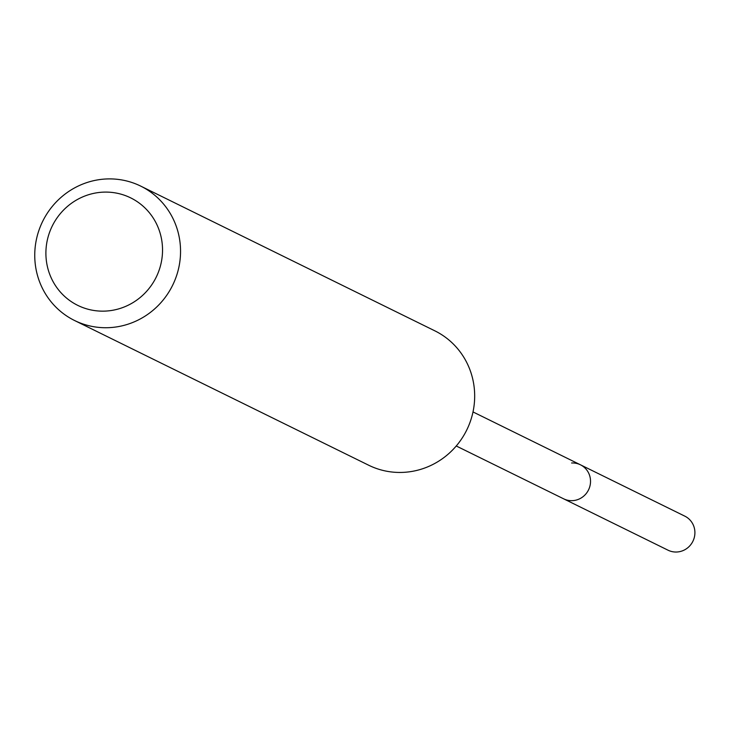 <?xml version="1.0" encoding="UTF-8"?>
<svg xmlns="http://www.w3.org/2000/svg" width="731" height="731" viewBox="0 0 731 731"><rect width="100%" height="100%" fill="white"/><g stroke="black" fill="none" stroke-linecap="round" stroke-linejoin="round"><path stroke-width="1.1" d="M456.245 445.983L668.061 550.205A18.969 18.348 -63.8 0 0 676.897 552.006A18.969 18.348 -63.8 0 0 694.45 536.856A18.969 18.348 -63.8 0 0 684.819 516.15L580.441 464.797A18.969 18.348 116.2 0 1 590.072 485.494A18.969 18.348 116.2 0 1 572.528 500.653A18.969 18.348 116.2 0 1 563.692 498.844A18.969 18.348 -63.8 0 0 572.528 500.653A18.969 18.348 -63.8 0 0 590.072 485.494A18.969 18.348 -63.8 0 0 580.441 464.797A18.969 18.348 116.2 0 0 571.605 462.997M102.76 192.171A59.915 57.932 116.2 0 1 162.52 248.549A59.915 57.932 116.2 0 1 105.666 311.077A59.915 57.932 116.2 0 1 45.916 254.699A59.915 57.932 116.2 0 1 102.76 192.171M105.831 178.994A74.9 72.415 116.2 0 1 140.718 186.113A74.9 72.415 116.2 0 1 178.748 267.82A74.9 72.415 116.2 0 1 109.467 327.634A74.9 72.415 116.2 0 1 74.58 320.516A74.9 72.415 116.2 0 1 36.55 238.809A74.9 72.415 116.2 0 1 105.831 178.994M74.58 320.516L368.707 465.236A74.9 72.415 -63.8 0 0 403.585 472.354A74.9 72.415 -63.8 0 0 472.875 412.54A74.9 72.415 -63.8 0 0 434.835 330.832L140.718 186.113M473.003 411.937L580.441 464.797"/></g></svg>
